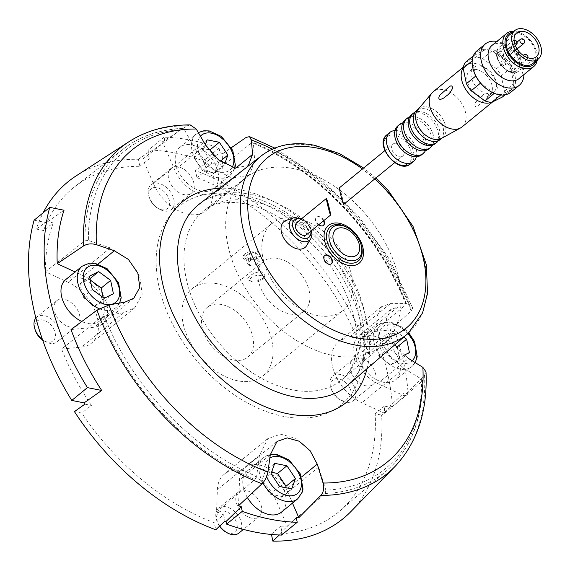 <?xml version="1.0" encoding="UTF-8"?>
<svg xmlns="http://www.w3.org/2000/svg" width="570" height="570" viewBox="0 0 570 570"><rect width="100%" height="100%" fill="white"/><g stroke="black" fill="none" stroke-linecap="round" stroke-linejoin="round"><path stroke-width="0.43" stroke-dasharray="2.85 2.14" d="M296.82 222.628A7.759 5.08 -129.3 0 1 305.655 225.421A7.759 5.08 -129.3 0 1 306.639 234.641M404.073 395.772A214.106 140.127 50.7 0 0 403.93 392.965L408.12 393.806A219.343 143.554 50.7 0 0 395.573 333.721L391.376 332.887A214.106 140.127 50.7 0 0 390.315 329.902L367.009 332.239A30.759 20.135 50.7 0 0 359.193 335.338A30.759 20.135 50.7 0 0 355.986 359.827A30.759 20.135 50.7 0 0 377.732 383.574L404.073 395.772L424.55 375.281L426.011 371.847M406.488 303.796L405.819 303.554A205.499 134.492 50.7 0 0 253.386 143.255L254.719 160.932L249.361 175.161L232.375 178.175L211.698 167.958L195.489 149.155L184.167 129.49A205.499 134.492 50.7 0 0 88.4 240.44L110.252 247.907L127.879 258.965L139.671 276.151L142.201 294.248L134.691 307.843L123.776 312.638L104.203 316.086A205.499 134.492 50.7 0 0 256.635 476.385L259.45 455.309L267.836 438.608L280.668 434.162L295.823 438.401L309.617 450.293L318.68 467.087L325.855 490.143A205.499 134.492 50.7 0 0 421.622 379.193L403.916 368.334L389.004 355.06L378.558 336.777L375.83 318.837L381.615 306.66L390.393 303.611L405.819 303.554L405.997 304.629L368.42 336.001L348.313 338.017A38.788 25.386 50.7 0 0 338.459 341.929A38.788 25.386 50.7 0 0 334.412 372.801A38.788 25.386 50.7 0 0 361.836 402.741L384.565 413.271A209.133 136.878 50.7 0 0 384.351 406.097L390.072 407.236A216.265 141.538 50.7 0 0 390.001 406.118L403.93 392.965M390.072 407.236L381.636 415.11A217.469 142.329 50.7 0 1 349.923 512.565M279.307 535.002L282.029 532.401L280.725 526.153A209.133 136.878 50.7 0 0 287.223 526.039L276.6 501.493A38.788 25.386 50.7 0 0 224.245 474.254A38.788 25.386 50.7 0 0 217.369 489.723L216.522 511.981L255.039 479.52L256.635 476.385M296.272 517.695L281.01 532.387A216.265 141.538 50.7 0 0 282.029 532.401M222.777 153.722A214.106 140.127 50.7 0 0 220.02 152.696L219.065 148.107A219.343 143.554 50.7 0 0 164.089 137.178L165.051 141.759A214.106 140.127 50.7 0 0 162.5 141.738L174.819 170.188A30.759 20.135 50.7 0 0 216.344 191.791A30.759 20.135 50.7 0 0 221.794 179.522L222.777 153.722L231.342 147.694M184.167 129.49L182.535 128.371L181.745 128.656L142.785 159.016L153.408 183.561A38.788 25.386 50.7 0 0 205.763 210.807A38.788 25.386 50.7 0 0 212.638 195.339L213.486 173.073A209.133 136.878 50.7 0 0 206.368 170.252L205.065 164.003A216.265 141.538 50.7 0 0 203.967 163.604L220.02 152.696M205.065 164.003L195.453 170.63A217.469 142.329 50.7 0 1 368.605 352.716L377.034 344.843L371.319 343.71A209.133 136.878 50.7 0 0 368.42 336.001M391.376 332.887L377.454 346.033A216.265 141.538 50.7 0 0 377.034 344.843M377.732 383.574L408.483 358.43L396.756 347.835L388.533 333.279L386.353 319.058L390.863 309.453L397.76 307.095L410.3 307.102L412.73 308.085L411.127 311.02L390.315 329.902M75.162 176.522A217.469 142.329 50.7 0 1 138.368 159.279L139.835 166.312A209.439 137.078 50.7 0 0 74.812 186.654A209.439 137.078 50.7 0 0 43.598 230.515L53.274 222.891L46.776 221.602A216.265 141.538 50.7 0 0 46.434 222.635L64.04 210.223M46.776 221.602L36.295 229.062A217.469 142.329 50.7 0 1 43.113 212.831M138.368 159.279L147.979 152.653L149.283 158.902A209.133 136.878 50.7 0 0 142.785 159.016M165.051 141.759L148.998 152.674A216.265 141.538 50.7 0 0 147.979 152.653M190.173 124.908L187.281 125.763L162.5 141.738M248.392 165.585L234.983 167.929M368.605 352.716L362.171 351.441A209.439 137.078 50.7 0 0 196.921 177.662L195.453 170.63M206.368 170.252L196.921 177.662M213.486 173.073L251.933 142.607L252.916 142.343L253.386 143.255M362.171 351.441L371.319 343.71M271.463 534.482L271.384 534.104A209.439 137.078 50.7 0 0 339.927 510.891A209.439 137.078 50.7 0 0 375.203 413.827L381.636 415.11M384.565 413.271L422.021 381.337L422.477 380.411L421.622 379.193M325.855 490.143L325.228 493.478L287.223 526.039M271.384 534.104L280.725 526.153M384.351 406.097L375.203 413.827M74.435 411.611L81.731 413.065A209.439 137.078 50.7 0 0 214.299 522.754L215.766 529.786M104.203 316.086L100.975 317.504L61.589 349.054A209.133 136.878 50.7 0 0 91.407 405.434L81.731 413.065M216.522 511.981A209.133 136.878 50.7 0 0 223.632 514.803L214.299 522.754M43.598 230.515L36.295 229.062M236.942 194.997A128.129 83.861 50.7 0 0 183.918 343.589A128.129 83.861 50.7 0 0 359.342 378.466A128.129 83.861 50.7 0 0 236.942 194.997M53.274 222.891A209.133 136.878 50.7 0 0 45.443 271.783L84.944 240.796L88.4 240.44M139.835 166.312L149.283 158.902M293.871 168.656A108.15 70.78 50.7 0 0 246.055 177.47A108.15 70.78 50.7 0 0 258.595 306.888A108.15 70.78 50.7 0 0 382.94 344.886A108.15 70.78 50.7 0 0 387.201 246.411A108.15 70.78 50.7 0 0 293.871 168.656M61.589 349.054L81.695 347.045A38.788 25.386 50.7 0 0 91.549 343.126A38.788 25.386 50.7 0 0 95.589 312.26A38.788 25.386 50.7 0 0 68.172 282.314L45.443 271.783M64.104 299.236A16.053 10.502 50.7 0 0 56.836 300.675A16.053 10.502 50.7 0 0 55.974 315.288A16.053 10.502 50.7 0 0 69.896 326.966A16.053 10.502 50.7 0 0 77.157 325.527A16.053 10.502 50.7 0 0 78.019 310.914A16.053 10.502 50.7 0 0 64.104 299.236M46.434 222.635L34.114 220.191M84.916 404.144L91.407 405.434M245.898 490.414A16.053 10.502 50.7 0 0 238.638 491.853A16.053 10.502 50.7 0 0 237.768 506.466A16.053 10.502 50.7 0 0 251.691 518.144A16.053 10.502 50.7 0 0 258.951 516.705A16.053 10.502 50.7 0 0 259.82 502.092A16.053 10.502 50.7 0 0 245.898 490.414M281.573 535.073L281.01 532.387M223.632 514.803L224.943 521.051M360.112 358.088A16.053 10.502 50.7 0 0 352.851 359.535A16.053 10.502 50.7 0 0 351.982 374.141A16.053 10.502 50.7 0 0 365.904 385.819A16.053 10.502 50.7 0 0 373.172 384.38A16.053 10.502 50.7 0 0 374.034 369.773A16.053 10.502 50.7 0 0 360.112 358.088M390.001 406.118L392.466 406.602A219.343 143.554 50.7 0 0 379.912 346.524L377.454 346.033M178.317 166.917A16.053 10.502 50.7 0 0 171.05 168.357A16.053 10.502 50.7 0 0 170.188 182.963A16.053 10.502 50.7 0 0 184.11 194.641A16.053 10.502 50.7 0 0 191.37 193.202A16.053 10.502 50.7 0 0 192.24 178.595A16.053 10.502 50.7 0 0 178.317 166.917M203.967 163.604L203.405 160.911A219.343 143.554 50.7 0 0 148.435 149.981L148.998 152.674M323.831 220.583A5.351 3.498 50.7 0 0 316.735 217.092A5.351 3.498 50.7 0 0 315.894 220.391A5.351 3.498 50.7 0 0 318.744 224.744M286.218 220.369A16.672 10.908 -129.3 0 1 302.976 227.615A16.672 10.908 -129.3 0 1 306.753 245.478M65.721 279.592A26.747 17.506 -129.3 0 1 96.209 289.218A26.747 17.506 -129.3 0 1 99.586 321.01A26.747 17.506 -129.3 0 1 87.481 323.411A26.747 17.506 -129.3 0 1 81.774 321.494M71.008 329.553L94.314 327.223A30.759 20.135 50.7 0 0 102.123 324.116A30.759 20.135 50.7 0 0 105.336 299.628A30.759 20.135 50.7 0 0 83.583 275.887L75.076 271.94M247.373 497.51A26.747 17.506 -129.3 0 1 247.522 470.77A26.747 17.506 -129.3 0 1 278.003 480.396A26.747 17.506 -129.3 0 1 281.381 512.188M292.488 503.103L286.503 489.267A30.759 20.135 50.7 0 0 244.979 467.664A30.759 20.135 50.7 0 0 239.528 479.933L238.545 505.732M395.573 333.721L379.912 346.524M408.12 393.806L392.466 406.602M383.496 382.263A26.747 17.506 -129.3 0 1 360.29 362.798A26.747 17.506 -129.3 0 1 361.736 338.445A26.747 17.506 -129.3 0 1 392.217 348.07A26.747 17.506 -129.3 0 1 395.601 379.862A26.747 17.506 -129.3 0 1 383.496 382.263M164.089 137.178L148.435 149.981M219.065 148.107L203.405 160.911M201.695 191.085A26.747 17.506 -129.3 0 1 178.496 171.62A26.747 17.506 -129.3 0 1 179.935 147.267A26.747 17.506 -129.3 0 1 210.423 156.892A26.747 17.506 -129.3 0 1 213.8 188.684A26.747 17.506 -129.3 0 1 201.695 191.085M35.889 317.982A16.053 10.502 -129.3 0 1 36.843 317.027A16.053 10.502 -129.3 0 1 55.133 322.805A16.053 10.502 -129.3 0 1 57.157 341.879A16.053 10.502 -129.3 0 1 49.896 343.318A16.053 10.502 -129.3 0 1 45.044 341.43A16.053 10.502 -129.3 0 1 42.529 339.713M35.433 330.657A12.768 8.358 -129.3 0 1 41.795 319.848A12.768 8.358 -129.3 0 1 55.048 332.488A12.768 8.358 -129.3 0 1 47.381 342.05A12.768 8.358 -129.3 0 1 43.527 340.554A12.768 8.358 -129.3 0 1 42.629 339.991M219.714 526.039A16.053 10.502 -129.3 0 1 216.671 520.168A16.053 10.502 -129.3 0 1 218.638 508.205A16.053 10.502 -129.3 0 1 236.928 513.983A16.053 10.502 -129.3 0 1 238.958 533.057M219.479 526.26A12.768 8.358 -129.3 0 1 217.227 521.828A12.768 8.358 -129.3 0 1 223.597 511.026A12.768 8.358 -129.3 0 1 236.842 523.666A12.768 8.358 -129.3 0 1 229.183 533.228A12.768 8.358 -129.3 0 1 225.321 531.732M394.839 345.142L385.27 338.131L376.093 342.698L378.879 356.043L388.277 348.363L400.24 357.134L404.023 355.253M388.277 348.363L385.491 335.017L394.668 330.45L403.852 337.184M345.905 402.171A16.053 10.502 -129.3 0 1 341.06 400.282A16.053 10.502 -129.3 0 1 330.885 387.842A16.053 10.502 -129.3 0 1 332.852 375.879A16.053 10.502 -129.3 0 1 351.141 381.658A16.053 10.502 -129.3 0 1 353.172 400.731A16.053 10.502 -129.3 0 1 345.905 402.171M343.397 400.909A12.768 8.358 -129.3 0 1 339.535 399.406A12.768 8.358 -129.3 0 1 331.441 389.51A12.768 8.358 -129.3 0 1 337.81 378.708A12.768 8.358 -129.3 0 1 351.056 391.341A12.768 8.358 -129.3 0 1 343.397 400.909M205.392 144.737L203.447 150.188L211.969 162.956L224.174 165.386L224.68 163.96M164.11 210.993A16.053 10.502 -129.3 0 1 159.258 209.105A16.053 10.502 -129.3 0 1 149.091 196.664A16.053 10.502 -129.3 0 1 151.057 184.709A16.053 10.502 -129.3 0 1 169.347 190.48A16.053 10.502 -129.3 0 1 171.371 209.553A16.053 10.502 -129.3 0 1 164.11 210.993M161.595 209.732A12.768 8.358 -129.3 0 1 157.74 208.228A12.768 8.358 -129.3 0 1 149.646 198.332A12.768 8.358 -129.3 0 1 156.016 187.53A12.768 8.358 -129.3 0 1 169.262 200.163A12.768 8.358 -129.3 0 1 161.595 209.732M90.281 280.027L89.262 279.279L80.085 283.846L82.871 297.191L94.834 305.962L104.011 301.395L103.206 297.533M104.011 301.395L113.409 293.714M89.262 279.279L90.003 278.673M80.085 283.846L89.476 276.165M82.871 297.191L92.262 289.51M94.834 305.962L104.232 298.281M208.606 149.689L197.747 147.53L194.057 157.869L202.571 170.637L214.783 173.066L224.174 165.386M202.571 170.637L211.969 162.956M214.783 173.066L218.474 162.721L220.326 161.21M218.474 162.721L213.743 155.638M197.747 147.53L207.138 139.85M194.057 157.869L203.447 150.188M376.093 342.698L385.491 335.017M378.879 356.043L390.849 364.814L400.24 357.134M390.849 364.814L400.026 360.247L409.417 352.566M400.026 360.247L397.668 348.947M385.27 338.131L394.668 330.45M271.541 472.266L265.328 471.027L274.726 463.346M265.328 471.027L261.637 481.372L271.035 473.691M261.637 481.372L270.159 494.14L279.549 486.452M270.159 494.14L282.364 496.563L291.755 488.882M282.364 496.563L285.549 487.649M324.594 255.581A5.351 3.498 50.7 0 0 324.437 255.702A5.351 3.498 50.7 0 0 323.589 259.008A5.351 3.498 50.7 0 0 326.852 263.639A5.351 3.498 50.7 0 0 331.206 263.988A5.351 3.498 50.7 0 0 331.355 263.853M323.518 220.839A5.351 3.498 50.7 0 0 316.421 217.348A5.351 3.498 50.7 0 0 315.581 220.647A5.351 3.498 50.7 0 0 318.837 225.285A5.351 3.498 50.7 0 0 323.197 225.627A5.351 3.498 50.7 0 0 323.347 225.492M221.737 304.558A32.098 21.005 50.7 0 0 207.209 307.437A32.098 21.005 50.7 0 0 211.263 345.584A32.098 21.005 50.7 0 0 247.85 357.134A32.098 21.005 50.7 0 0 249.575 327.914A32.098 21.005 50.7 0 0 221.737 304.558M250.7 280.875L257.291 280.903L263.675 277.911C265.698 275.175 265.022 273.18 261.659 271.911C254.213 271.149 244.074 278.937 249.019 280.355L250.7 280.875M278.103 258.474A32.098 21.005 50.7 0 0 263.575 261.352A32.098 21.005 50.7 0 0 267.629 299.499A32.098 21.005 50.7 0 0 304.209 311.049A32.098 21.005 50.7 0 0 305.94 281.829A32.098 21.005 50.7 0 0 278.103 258.474M297.241 218.474A56.174 36.765 50.7 0 0 271.826 223.511A56.174 36.765 50.7 0 0 278.915 290.272A56.174 36.765 50.7 0 0 342.933 310.486A56.174 36.765 50.7 0 0 345.962 259.35A56.174 36.765 50.7 0 0 297.241 218.474M246.511 259.948L243.24 255.624L257.163 251.249L258.958 251.819L259.108 258.488L246.511 259.948A9.091 4.275 168.2 0 0 258.231 257.612A9.091 4.275 168.2 0 0 258.901 251.797A9.091 4.275 168.2 0 0 257.163 251.249A9.091 4.275 168.2 0 0 243.839 254.94A9.091 4.275 168.2 0 0 246.511 259.948M217.391 283.76A56.174 36.765 50.7 0 0 191.976 288.798A56.174 36.765 50.7 0 0 199.065 355.559A56.174 36.765 50.7 0 0 263.084 375.772A56.174 36.765 50.7 0 0 266.112 324.636A56.174 36.765 50.7 0 0 217.391 283.76M254.256 257.918L248.221 258.552L245.798 256.236L249.418 253.28L255.453 252.645L257.875 254.961L254.256 257.918L255.709 264.851L249.667 265.485L248.221 258.552M252.752 281.908A6.69 3.142 168.2 0 0 261.951 279.756A6.69 3.142 168.2 0 0 262.549 279.193A6.69 3.142 168.2 0 0 260.447 275.481A6.69 3.142 168.2 0 0 251.904 277.269A6.69 3.142 168.2 0 0 251.47 281.502A6.69 3.142 168.2 0 0 252.752 281.908M249.667 265.485L247.252 263.169L250.864 260.212L256.899 259.578L259.322 261.894L255.709 264.851M259.322 261.894L257.875 254.961M247.252 263.169L245.798 256.236M250.864 260.212L249.418 253.28M256.899 259.578L255.453 252.645M396.464 143.334A7.759 5.08 50.7 0 0 392.951 144.032A7.759 5.08 50.7 0 0 393.934 153.252A7.759 5.08 50.7 0 0 402.769 156.037A7.759 5.08 50.7 0 0 403.19 148.977A7.759 5.08 50.7 0 0 396.464 143.334M339.414 187.808L340.098 189.418C342.171 196.565 343.332 201.566 343.582 204.438M465.227 62.493L475.85 57.207L485.248 49.526A25.678 16.808 50.7 0 0 474.625 54.813A25.678 16.808 50.7 0 0 472.566 60.57A25.678 16.808 50.7 0 0 473.812 71.328M502.405 97.014A25.678 16.808 50.7 0 0 504.457 91.257L501.237 75.817A25.678 16.808 50.7 0 0 496.491 68.713L482.647 58.56A25.678 16.808 50.7 0 0 475.85 57.207M480.966 66.12A15.782 10.331 50.7 0 0 473.827 67.538A15.782 10.331 50.7 0 0 475.822 86.291A15.782 10.331 50.7 0 0 493.805 91.97A15.782 10.331 50.7 0 0 494.66 77.606A15.782 10.331 50.7 0 0 480.966 66.12M501.237 75.817L510.627 68.136A25.678 16.808 50.7 0 0 505.889 61.033A25.678 16.808 50.7 0 0 492.038 50.88A25.678 16.808 50.7 0 0 488.576 49.889A25.678 16.808 50.7 0 0 485.248 49.526L473.285 55.91M496.491 68.713L505.889 61.033L492.038 50.88L482.647 58.56M504.457 91.257L513.855 83.576A25.678 16.808 50.7 0 0 510.627 68.136L513.855 83.576A25.678 16.808 50.7 0 1 511.796 89.333L501.18 94.62A25.678 16.808 50.7 0 0 511.796 89.333L505.091 94.812M472.202 60.869L472.566 60.57L475.793 76.01M494.29 93.345L494.382 93.266A25.678 16.808 50.7 0 0 501.18 94.62L500.745 94.969M416.25 157.17A18.725 12.255 50.7 0 0 416.335 156.892A18.725 12.255 50.7 0 0 398.216 130.808A18.725 12.255 50.7 0 0 394.81 130.573A18.725 12.255 50.7 0 0 394.518 130.594M421.636 154.784A18.725 12.255 50.7 0 0 422.648 137.733A18.725 12.255 50.7 0 0 406.403 124.11A18.725 12.255 50.7 0 0 397.931 125.792M425.469 150.573A18.725 12.255 50.7 0 0 426.032 149.091A18.725 12.255 50.7 0 0 407.963 122.835A18.725 12.255 50.7 0 0 404.386 122.614A18.725 12.255 50.7 0 0 402.819 122.871M428.797 148.927A18.725 12.255 50.7 0 0 429.809 131.884A18.725 12.255 50.7 0 0 413.564 118.254A18.725 12.255 50.7 0 0 405.092 119.935M432.516 145.136A18.725 12.255 50.7 0 0 433.692 141.709A18.725 12.255 50.7 0 0 415.309 116.829A18.725 12.255 50.7 0 0 413.143 116.572A18.725 12.255 50.7 0 0 409.545 117.042M435.231 143.668A18.725 12.255 50.7 0 0 436.235 126.626A18.725 12.255 50.7 0 0 419.997 112.995A18.725 12.255 50.7 0 0 411.526 114.677M438.316 140.719A18.725 12.255 50.7 0 0 440.004 132.86A18.725 12.255 50.7 0 0 423.068 112.14A18.725 12.255 50.7 0 0 421.522 111.756A18.725 12.255 50.7 0 0 415.024 112.24M440.297 139.529A18.725 12.255 50.7 0 0 441.301 122.479A18.725 12.255 50.7 0 0 425.063 108.856A18.725 12.255 50.7 0 0 416.592 110.537M441.365 138.474A18.725 12.255 50.7 0 0 442.591 137.648A18.725 12.255 50.7 0 0 443.603 120.605A18.725 12.255 50.7 0 0 427.365 106.975A18.725 12.255 50.7 0 0 418.886 108.656A18.725 12.255 50.7 0 0 417.831 109.697M462.042 126.925A22.736 14.877 50.7 0 0 463.268 106.227A22.736 14.877 50.7 0 0 443.546 89.682A22.736 14.877 50.7 0 0 433.257 91.727M491.504 102.294A22.736 14.877 50.7 0 0 493.983 100.812A22.736 14.877 50.7 0 0 495.209 80.114A22.736 14.877 50.7 0 0 475.487 63.569A22.736 14.877 50.7 0 0 465.198 65.607A22.736 14.877 50.7 0 0 463.253 67.745M439.613 95.354L449.153 86.847M488.583 95.133C487.307 90.067 481.949 96.18 479.391 97.926L475.024 103.106C474.454 106.661 475.473 107.523 478.088 105.692L487.628 97.185L488.583 95.133M476.741 69.576A15.782 10.331 50.7 0 0 469.602 70.993A15.782 10.331 50.7 0 0 471.597 89.746A15.782 10.331 50.7 0 0 489.58 95.425A15.782 10.331 50.7 0 0 490.428 81.061A15.782 10.331 50.7 0 0 476.741 69.576M510.77 92.269A26.747 17.506 50.7 0 0 512.209 67.915A26.747 17.506 50.7 0 0 489.01 48.457A26.747 17.506 50.7 0 0 476.905 50.851M490.086 91.236A25.678 16.808 50.7 0 0 494.382 93.266L480.539 83.113M523.972 74.563A26.747 17.506 50.7 0 0 522.505 65.422A26.747 17.506 50.7 0 0 505.547 44.688A26.747 17.506 50.7 0 0 497.468 41.539A26.747 17.506 50.7 0 0 496.876 41.432M518.971 78.653A21.396 14.008 50.7 0 0 521.593 62.707A21.396 14.008 50.7 0 0 508.027 46.12A21.396 14.008 50.7 0 0 501.564 43.605A21.396 14.008 50.7 0 0 491.882 45.522M537.311 59.857A21.396 14.008 50.7 0 0 536.306 50.673A21.396 14.008 50.7 0 0 522.747 34.086A21.396 14.008 50.7 0 0 516.278 31.571A21.396 14.008 50.7 0 0 513.948 31.279M536.384 60.612A19.793 12.953 50.7 0 0 536.035 49.861A19.793 12.953 50.7 0 0 523.488 34.514A19.793 12.953 50.7 0 0 517.51 32.184A19.793 12.953 50.7 0 0 513.021 32.034M532.765 63.576A18.454 12.077 50.7 0 0 533.755 46.776A18.454 12.077 50.7 0 0 517.752 33.345A18.454 12.077 50.7 0 0 509.395 34.998M509.352 54.542A2.672 1.753 -129.3 0 1 507.036 52.59A2.672 1.753 -129.3 0 1 507.179 50.16A2.672 1.753 -129.3 0 1 510.228 51.122A2.672 1.753 -129.3 0 1 510.563 54.3A2.672 1.753 -129.3 0 1 509.352 54.542M501.792 56.01A2.672 1.753 -129.3 0 1 499.47 54.064A2.672 1.753 -129.3 0 1 499.619 51.628A2.672 1.753 -129.3 0 1 502.669 52.59A2.672 1.753 -129.3 0 1 503.004 55.767A2.672 1.753 -129.3 0 1 501.792 56.01M503.78 65.5A2.672 1.753 -129.3 0 1 501.457 63.555A2.672 1.753 -129.3 0 1 501.6 61.118A2.672 1.753 -129.3 0 1 504.649 62.08A2.672 1.753 -129.3 0 1 504.984 65.258A2.672 1.753 -129.3 0 1 503.78 65.5M512.637 70.231A2.672 1.753 -129.3 0 1 510.314 68.286A2.672 1.753 -129.3 0 1 510.456 65.849A2.672 1.753 -129.3 0 1 513.506 66.811A2.672 1.753 -129.3 0 1 513.841 69.996A2.672 1.753 -129.3 0 1 512.637 70.231M395.687 465.768A210.501 137.769 50.7 0 0 424.55 375.281M411.127 311.02A210.501 137.769 50.7 0 0 246.076 137.456M187.281 125.763A210.501 137.769 50.7 0 0 130.117 140.968M366.938 369.21A129.54 84.78 50.7 0 0 241.26 190.045A129.54 84.78 50.7 0 0 219.037 188.321M410.3 307.102A201.588 131.934 50.7 0 0 272.253 149.155M405.997 304.629A207.879 136.052 50.7 0 0 251.933 142.607M325.228 493.478A207.879 136.052 50.7 0 0 386.795 470.542A207.879 136.052 50.7 0 0 422.021 381.337M100.975 317.504A207.879 136.052 50.7 0 0 255.039 479.52M181.745 128.656A207.879 136.052 50.7 0 0 123.669 148.727A207.879 136.052 50.7 0 0 84.944 240.796M252.738 201.324A109.105 71.407 50.7 0 0 203.682 210.85A109.105 71.407 50.7 0 0 203.561 210.95A109.105 71.407 50.7 0 0 217.149 340.774A109.105 71.407 50.7 0 0 341.687 379.884A109.105 71.407 50.7 0 0 341.808 379.784A109.105 71.407 50.7 0 0 347.244 280.447A109.105 71.407 50.7 0 0 252.738 201.324M110.252 247.907L68.172 282.314M123.776 312.638L81.695 347.045M259.45 455.309L217.369 489.723M318.68 467.087L276.6 501.493M403.916 368.334L361.836 402.741M390.393 303.611L348.313 338.017M195.489 149.155L153.408 183.561M254.719 160.932L212.638 195.339M408.334 333.194A115.197 75.39 50.7 0 0 412.195 228.299A115.197 75.39 50.7 0 0 312.994 145.899A115.197 75.39 50.7 0 0 262.563 154.905M374.796 178.916A109.846 71.891 50.7 0 0 362.47 168.955M251.27 194.406A117.128 76.658 50.7 0 0 198.481 204.744C206.839 195.938 222.77 193.002 246.283 195.945C280.54 202.193 321.174 233.344 343.753 272.104C372.125 318.245 370.286 368.911 346.76 386.097A117.128 76.658 50.7 0 0 352.78 279.464A117.128 76.658 50.7 0 0 251.27 194.406M125.058 302.079L94.314 327.223M98.126 263.995L83.583 275.887M205.57 145.044L174.819 170.188M235.795 168.072L221.794 179.522M397.76 307.095L367.009 332.239M301.587 476.933L286.503 489.267M270.28 454.789L239.528 479.933M82.009 266.276A26.747 17.506 -129.3 0 1 112.49 275.909A26.747 17.506 -129.3 0 1 115.867 307.693A26.747 17.506 -129.3 0 1 103.768 310.094A26.747 17.506 -129.3 0 1 99.23 308.705M266.667 476.584A22.472 14.706 -129.3 0 1 269.845 458.116M262.905 482.854A26.747 17.506 -129.3 0 1 263.803 457.453A26.747 17.506 -129.3 0 1 294.291 467.079A26.747 17.506 -129.3 0 1 297.668 498.871M412.224 360.703A22.472 14.706 -129.3 0 1 401.508 363.204A22.472 14.706 -129.3 0 1 379.584 332.638A22.472 14.706 -129.3 0 1 407.999 333.493M399.777 368.947A26.747 17.506 -129.3 0 1 376.578 349.481A26.747 17.506 -129.3 0 1 378.017 325.135A26.747 17.506 -129.3 0 1 408.505 334.761A26.747 17.506 -129.3 0 1 411.882 366.546A26.747 17.506 -129.3 0 1 399.777 368.947M232.218 167.231A22.472 14.706 -129.3 0 1 219.714 172.026A22.472 14.706 -129.3 0 1 200.683 156.565A22.472 14.706 -129.3 0 1 200.448 136.152M217.982 177.769A26.747 17.506 -129.3 0 1 194.776 158.303A26.747 17.506 -129.3 0 1 196.222 133.957A26.747 17.506 -129.3 0 1 226.703 143.583A26.747 17.506 -129.3 0 1 230.081 175.375A26.747 17.506 -129.3 0 1 217.982 177.769M300.996 219.215A11.322 7.41 -129.3 0 1 310.814 231.228M293.643 217.776A13.908 9.099 -129.3 0 1 307.615 223.825A13.908 9.099 -129.3 0 1 310.764 238.723M347.85 227.879A20.292 13.281 -129.3 0 1 360.71 243.611M347.023 227.409A22.066 14.442 -129.3 0 1 361.01 244.509C358.338 237.184 353.671 231.484 347.023 227.409M394.775 135.247A17.121 11.208 50.7 0 0 387.685 155.097A17.121 11.208 50.7 0 0 411.127 159.757A17.121 11.208 50.7 0 0 394.775 135.247M410.649 163.761A18.725 12.255 50.7 0 0 411.661 146.718A18.725 12.255 50.7 0 0 395.423 133.088A18.725 12.255 50.7 0 0 386.952 134.769M506.552 45.543A15.447 10.11 50.7 0 0 499.562 46.925A15.447 10.11 50.7 0 0 501.507 65.286A15.447 10.11 50.7 0 0 519.113 70.844A15.447 10.11 50.7 0 0 519.947 56.786A15.447 10.11 50.7 0 0 506.552 45.543M505.904 47.695A13.844 9.063 50.7 0 0 500.168 63.747A13.844 9.063 50.7 0 0 519.12 67.517A13.844 9.063 50.7 0 0 505.904 47.695M523.609 55.098A2.672 1.753 -129.3 0 1 526.659 56.06A2.672 1.753 -129.3 0 1 526.994 59.237A2.672 1.753 -129.3 0 1 526.359 59.508A2.672 1.753 -129.3 0 1 525.782 59.48A2.672 1.753 -129.3 0 1 523.638 57.841A2.672 1.753 -129.3 0 1 523.31 55.461M517.503 54.77A2.672 1.753 -129.3 0 1 516.926 54.749A2.672 1.753 -129.3 0 1 514.61 52.803A2.672 1.753 -129.3 0 1 514.753 50.367A2.672 1.753 -129.3 0 1 517.802 51.329A2.672 1.753 -129.3 0 1 518.137 54.506A2.672 1.753 -129.3 0 1 517.503 54.77M515.23 45.294A2.672 1.753 -129.3 0 1 514.945 45.258A2.672 1.753 -129.3 0 1 512.622 43.306A2.672 1.753 -129.3 0 1 512.772 40.876A2.672 1.753 -129.3 0 1 515.814 41.838A2.672 1.753 -129.3 0 1 516.156 45.016M520.332 39.401A2.672 1.753 -129.3 0 1 523.381 40.363A2.672 1.753 -129.3 0 1 523.716 43.548M412.73 308.085L389.887 259.913L357.739 215.225L318.48 177.071L274.783 148.072M422.498 380.389C422.548 419.299 410.649 449.345 386.795 470.542L339.927 510.891M406.517 303.81C379.82 234.22 317.269 168.421 252.902 142.315M182.55 128.35C159.636 129.383 140.013 136.173 123.669 148.727L74.812 186.654M203.561 210.95L246.055 177.47M341.687 379.884L382.94 344.886M203.682 210.85C210.095 205.57 221.851 199.735 244.787 203.761C278.794 209.689 321.338 244.074 341.644 284.608C361.971 325.142 362.221 362.335 341.808 379.784M134.698 307.85L91.549 343.126M267.836 438.608L224.245 474.254M381.608 306.653L338.459 341.929M249.361 175.161L205.763 210.807M375.851 178.047L363.617 168.015M133.786 298.224L102.123 324.116M248.313 165.649L216.344 191.791M390.856 309.453L359.193 335.338M276.885 441.579L244.979 467.664M119.586 303.033L115.867 307.693L99.586 321.01M56.836 300.675L36.843 317.027M77.157 325.527L57.157 341.879M43.527 340.554L45.044 341.43M247.522 470.77L263.803 457.453L270.322 454.454M238.638 491.853L218.638 508.205M258.951 516.705L243.411 529.416M217.227 521.828L216.671 520.168M361.736 338.445L378.017 325.135L385.641 321.964L391.02 322.107L403.197 327.6L408.776 332.794M415.238 362.563L411.882 366.546L395.601 379.862M352.851 359.535L332.852 375.879M373.172 384.38L353.172 400.731M339.535 399.406L341.06 400.282M331.441 389.51L330.885 387.842M179.935 147.267L198.324 132.532M234.904 167.908L230.081 175.375L213.8 188.684M171.05 168.357L151.057 184.709M191.37 193.202L171.371 209.553M157.74 208.228L159.258 209.105M149.646 198.332L149.091 196.664M301.779 218.574L305.043 220.633L310.272 227.06L311.598 230.586M247.85 357.134L304.209 311.049M207.209 307.437L263.575 261.352M263.084 375.772L342.933 310.486M191.976 288.798L271.826 223.511M243.839 254.94L243.24 255.617M262.549 279.193L263.675 277.911M251.47 281.502L249.019 280.362M394.675 162.664L402.769 156.037M384.857 150.651L392.951 144.032M394.454 130.623L394.81 130.573M402.256 124.353C402.741 122.913 403.453 122.329 404.386 122.614M423.902 150.829C425.412 150.637 426.125 150.06 426.032 149.091M408.376 120.47C409.78 115.575 410.315 117.498 413.143 116.572M428.925 145.607C433.998 145.2 432.224 144.288 433.692 141.709M413.336 120.099C414.483 110.537 414.732 112.29 421.679 111.791L423.068 112.14M430.272 140.819C439.755 141.089 438.408 142.243 440.004 132.86M442.021 138.118L442.591 137.648M418.316 109.127L418.886 108.656M492.751 101.816L493.983 100.812M463.374 67.096L465.198 65.607M478.088 105.692L487.628 97.185M489.58 95.425L493.805 91.97M469.602 70.993L473.827 67.538M508.027 46.12L505.547 44.688M521.593 62.707L522.505 65.422M523.488 34.514L522.747 34.086M536.035 49.861L536.306 50.673M516.783 32.846L499.562 46.925C488.262 54.891 509.067 80.334 519.113 70.844L536.341 56.765M513.841 69.996L526.994 59.237A2.672 2.672 0 0 0 527.905 57.777M523.231 55.411L510.456 65.849M504.984 65.258L518.137 54.506A2.672 2.672 0 0 0 518.928 51.443M518.002 50.26A2.672 2.672 0 0 0 514.753 50.367L501.6 61.118M514.062 40.299A2.672 2.672 0 0 0 512.772 40.876L499.619 51.628M515.373 45.65L503.004 55.767M517.004 42.123L507.179 50.16M517.104 48.949L510.563 54.3"/><path stroke-width="0.85" d="M330.586 215.061L306.639 234.641A7.759 5.08 -129.3 0 1 303.126 235.339A7.759 5.08 -129.3 0 1 296.4 229.696A7.759 5.08 -129.3 0 1 296.82 222.628L326.418 198.431C326.667 201.296 327.828 206.304 329.902 213.444L330.586 215.061L330.094 211.677C328.448 204.388 327.223 199.97 326.418 198.431M279.307 535.002L272.852 541.137A217.469 142.329 50.7 0 0 349.923 512.565L395.687 465.768C417.561 441.857 427.671 410.55 426.011 371.847L422.883 367.358L408.483 358.43M49.768 207.387A230.038 150.558 50.7 0 0 87.424 387.621L71.77 400.425A230.038 150.558 50.7 0 1 34.114 220.191L49.768 207.387L64.04 210.223A214.106 140.127 50.7 0 0 57.242 263.682L83.583 245.898C87.288 243.725 91.571 243.319 96.415 244.694L114.335 250.743L128.4 259.428L137.819 273.009L139.814 287.373L133.786 298.217L125.058 302.079L109.005 304.95L97.007 310.158L71.008 329.553A214.106 140.127 50.7 0 0 101.695 390.464L84.082 402.876A216.265 141.538 50.7 0 0 84.916 404.144L74.435 411.611A217.469 142.329 50.7 0 0 215.766 529.786L224.943 521.051A216.265 141.538 50.7 0 0 226.041 521.457L241.302 506.759L242.257 511.347A219.343 143.554 50.7 0 0 297.234 522.277L296.272 517.695A214.106 140.127 50.7 0 0 298.822 517.717L292.488 503.103M241.302 506.759A214.106 140.127 50.7 0 1 238.545 505.732L262.058 483.731C265.128 480.588 267.081 476.698 267.914 472.06L270.28 454.789L277.034 441.451L287.259 437.888L299.279 441.266L310.151 450.749L317.255 464.13L323.048 483.018C324.316 488.07 323.589 492.202 320.853 495.416L298.822 517.717M231.342 147.694L246.076 137.456L249.496 136.629L251.384 139.992L252.546 154.385L248.313 165.649M234.983 167.929L218.524 159.864L205.57 145.044L196.251 129.027L190.173 124.908C167.58 124.844 147.559 130.195 130.117 140.968L75.162 176.522A217.469 142.329 50.7 0 0 43.113 212.831M272.852 541.137L271.463 534.482M71.77 400.425L84.082 402.876M226.041 521.457L226.604 524.144A219.343 143.554 50.7 0 0 281.573 535.073L297.234 522.277M318.744 224.744A5.351 3.498 50.7 0 0 323.504 225.371A5.351 3.498 50.7 0 0 323.831 220.583M323.903 258.752A5.351 3.498 50.7 0 0 327.166 263.383A5.351 3.498 50.7 0 0 331.519 263.732A5.351 3.498 50.7 0 0 330.842 257.376A5.351 3.498 50.7 0 0 324.75 255.445A5.351 3.498 50.7 0 0 323.903 258.752M311.598 230.586L311.968 234.897L310.764 238.723L306.753 245.478A16.672 10.908 -129.3 0 1 297.533 248.926A16.672 10.908 -129.3 0 1 282.314 235.089A16.672 10.908 -129.3 0 1 286.218 220.369L293.643 217.776L301.779 218.574M87.424 387.621L101.695 390.464M81.774 321.494A26.747 17.506 -129.3 0 1 62.921 300.839A26.747 17.506 -129.3 0 1 65.721 279.592L82.009 266.276L89.625 263.105L95.012 263.247L107.181 268.748L118.581 282.798L121.203 297.882L119.586 303.033M75.076 271.94L57.242 263.682M242.257 511.347L226.604 524.144M270.322 454.454L276.806 454.425L288.983 459.926L300.376 473.976L302.998 489.06L302.264 492.102L297.668 498.871L281.381 512.188A26.747 17.506 -129.3 0 1 269.282 514.582A26.747 17.506 -129.3 0 1 247.373 497.51M98.653 271.598L89.476 276.165L92.262 289.51L104.232 298.281L113.409 293.714L110.623 280.369L98.653 271.598L90.003 278.673M42.529 339.713A16.053 10.502 -129.3 0 1 34.877 328.99A16.053 10.502 -129.3 0 1 35.889 317.982M42.629 339.991A12.768 8.358 -129.3 0 1 35.433 330.657L34.877 328.99M274.726 463.346L271.035 473.691L279.549 486.452L291.755 488.882L295.445 478.543L286.931 465.776L274.726 463.346M243.411 529.416L238.958 533.057A16.053 10.502 -129.3 0 1 231.691 534.496A16.053 10.502 -129.3 0 1 226.846 532.608A16.053 10.502 -129.3 0 1 219.714 526.039M226.846 532.608L225.321 531.732A12.768 8.358 -129.3 0 1 219.479 526.26M404.023 355.253L409.417 352.566L406.631 339.221L403.852 337.184M224.68 163.96L227.865 155.04L219.35 142.272L207.138 139.85L205.392 144.737M103.206 297.533L101.225 288.049L110.623 280.369M101.225 288.049L90.281 280.027M220.326 161.21L227.865 155.04M213.743 155.638L209.952 149.953L219.35 142.272M209.952 149.953L208.606 149.689M397.668 348.947L397.24 346.902L406.631 339.221M397.24 346.902L394.839 345.142M285.549 487.649L286.055 486.224L277.533 473.456L271.541 472.266M277.533 473.456L286.931 465.776M286.055 486.224L295.445 478.543M331.355 263.853A5.351 3.498 50.7 0 0 330.529 257.626A5.351 3.498 50.7 0 0 324.594 255.581M323.347 225.492A5.351 3.498 50.7 0 0 323.518 220.839M394.675 162.664L343.582 204.438C342.777 202.892 341.551 198.481 339.905 191.185L339.414 187.808L384.857 150.651M505.091 94.812L502.405 97.014L491.782 102.301A25.678 16.808 50.7 0 1 484.992 100.947L471.141 90.794A25.678 16.808 50.7 0 1 466.403 83.69L463.175 68.25L472.202 60.869M473.285 55.91L465.227 62.493A25.678 16.808 50.7 0 0 463.175 68.25M466.403 83.69L475.793 76.01A25.678 16.808 50.7 0 0 480.539 83.113A25.678 16.808 50.7 0 0 490.086 91.236L490.585 91.521A26.747 17.506 50.7 0 0 510.77 92.269L519.22 85.358A26.747 17.506 50.7 0 0 523.972 74.563M471.141 90.794L480.539 83.113M484.992 100.947L494.29 93.345M491.782 102.301L500.745 94.969M394.518 130.594A18.725 12.255 50.7 0 0 389.745 132.489A18.725 12.255 50.7 0 0 392.11 154.741A18.725 12.255 50.7 0 0 413.45 161.474A18.725 12.255 50.7 0 0 416.25 157.17M402.819 122.871A18.725 12.255 50.7 0 0 399.492 124.516L397.931 125.792A18.725 12.255 50.7 0 0 395.046 130.38A18.725 12.255 50.7 0 0 400.297 148.043A18.725 12.255 50.7 0 0 416.57 156.7A18.725 12.255 50.7 0 0 421.636 154.784L423.197 153.508A18.725 12.255 50.7 0 0 425.469 150.573M399.492 124.516A18.725 12.255 50.7 0 0 401.857 146.768A18.725 12.255 50.7 0 0 423.197 153.508M409.545 117.042A18.725 12.255 50.7 0 0 406.838 118.51L405.092 119.935A18.725 12.255 50.7 0 0 402.256 124.353A18.725 12.255 50.7 0 0 407.457 142.186A18.725 12.255 50.7 0 0 423.902 150.829A18.725 12.255 50.7 0 0 428.797 148.927L430.542 147.502A18.725 12.255 50.7 0 0 432.516 145.136M406.838 118.51A18.725 12.255 50.7 0 0 409.203 140.762A18.725 12.255 50.7 0 0 430.542 147.502M415.024 112.24A18.725 12.255 50.7 0 0 413.043 113.43L411.526 114.677A18.725 12.255 50.7 0 0 408.376 120.47A18.725 12.255 50.7 0 0 413.891 136.928A18.725 12.255 50.7 0 0 428.925 145.607A18.725 12.255 50.7 0 0 435.231 143.668L436.748 142.422A18.725 12.255 50.7 0 0 438.316 140.719M413.043 113.43A18.725 12.255 50.7 0 0 415.409 135.689A18.725 12.255 50.7 0 0 436.748 142.422M418.316 109.127L416.592 110.537A18.725 12.255 50.7 0 0 413.336 120.099A18.725 12.255 50.7 0 0 430.272 140.819A18.725 12.255 50.7 0 0 440.297 139.529L442.021 138.118M463.374 67.096L433.257 91.727A22.736 14.877 50.7 0 0 431.974 92.981L417.831 109.697A18.725 12.255 50.7 0 0 421.251 130.908A18.725 12.255 50.7 0 0 441.365 138.474L460.553 127.929A22.736 14.877 50.7 0 0 462.042 126.925L492.751 101.816M431.974 92.981A22.736 14.877 50.7 0 0 436.128 118.745A22.736 14.877 50.7 0 0 460.553 127.929M463.253 67.745A22.736 14.877 50.7 0 0 468.07 92.632A22.736 14.877 50.7 0 0 491.504 102.294M452.673 87.994C450.984 91.799 448.704 94.563 445.854 96.28C443.987 98.546 436.463 102.18 439.613 95.354L449.153 86.847C451.041 85.272 452.217 85.65 452.673 87.994M496.876 41.432A26.747 17.506 50.7 0 0 485.362 43.94L476.905 50.851A26.747 17.506 50.7 0 0 473.627 70.787A26.747 17.506 50.7 0 0 490.585 91.521M473.627 70.787L473.812 71.328A25.678 16.808 50.7 0 0 475.793 76.01M485.362 43.94A26.747 17.506 50.7 0 0 488.739 75.732A26.747 17.506 50.7 0 0 519.22 85.358M513.948 31.279A21.396 14.008 50.7 0 0 506.595 33.488L491.882 45.522A21.396 14.008 50.7 0 0 494.582 70.951A21.396 14.008 50.7 0 0 518.971 78.653L533.684 66.619A21.396 14.008 50.7 0 0 537.311 59.857M506.595 33.488A21.396 14.008 50.7 0 0 509.295 58.917A21.396 14.008 50.7 0 0 533.684 66.619M513.021 32.034A19.793 12.953 50.7 0 0 511.048 57.485A19.793 12.953 50.7 0 0 536.384 60.612M514.874 30.516L509.395 34.998A18.454 12.077 50.7 0 0 511.732 56.936A18.454 12.077 50.7 0 0 532.765 63.576L538.244 59.095A18.454 12.077 50.7 0 0 539.241 42.294A18.454 12.077 50.7 0 0 523.231 28.863A18.454 12.077 50.7 0 0 514.874 30.516A18.454 12.077 50.7 0 0 517.211 52.454A18.454 12.077 50.7 0 0 538.244 59.095M523.773 31.464A15.447 10.11 50.7 0 0 516.783 32.846A15.447 10.11 50.7 0 0 518.736 51.207A15.447 10.11 50.7 0 0 536.341 56.765A15.447 10.11 50.7 0 0 537.168 42.7A15.447 10.11 50.7 0 0 523.773 31.464M320.853 495.416A210.501 137.769 50.7 0 0 395.687 465.768M97.007 310.158A210.501 137.769 50.7 0 0 262.058 483.731M130.117 140.968A210.501 137.769 50.7 0 0 83.583 245.898M219.037 188.321A129.54 84.78 50.7 0 0 199.001 355.609A129.54 84.78 50.7 0 0 366.938 369.21M196.251 129.027A201.588 131.934 50.7 0 0 96.415 244.694M109.005 304.95A201.588 131.934 50.7 0 0 267.914 472.06M323.048 483.018A201.588 131.934 50.7 0 0 422.883 367.358M272.253 149.155A201.588 131.934 50.7 0 0 251.384 139.992M408.334 333.194L346.76 386.097A117.128 76.658 50.7 0 1 213.066 344.116A117.128 76.658 50.7 0 1 198.481 204.744L262.563 154.905A115.197 75.39 50.7 0 0 275.417 293.13A115.197 75.39 50.7 0 0 408.334 333.194L422.591 312.894L427.536 293.464L426.36 264.801L413.001 226.326L388.327 190.587L375.851 178.047M362.47 168.955A109.846 71.891 50.7 0 0 316.991 148.043A109.846 71.891 50.7 0 0 259.806 254.669A109.846 71.891 50.7 0 0 402.434 330.849A109.846 71.891 50.7 0 0 374.796 178.916M348.185 265.342A24.332 15.924 -129.3 0 1 324.936 230.501A24.332 15.924 -129.3 0 1 358.252 237.12A24.332 15.924 -129.3 0 1 348.185 265.342M114.335 250.743L98.126 263.995M252.546 154.385L235.795 168.072M317.255 464.13L301.587 476.933M105.5 304.352A22.472 14.706 -129.3 0 1 84.032 272.175A22.472 14.706 -129.3 0 1 114.798 278.288A22.472 14.706 -129.3 0 1 105.5 304.352M99.23 308.705A26.747 17.506 -129.3 0 1 79.451 288.163A26.747 17.506 -129.3 0 1 82.009 266.276M269.845 458.116A22.472 14.706 -129.3 0 1 299.001 473.734A22.472 14.706 -129.3 0 1 287.294 495.522A22.472 14.706 -129.3 0 1 266.667 476.584M297.668 498.871A26.747 17.506 -129.3 0 1 285.563 501.272A26.747 17.506 -129.3 0 1 262.905 482.854M407.999 333.493A22.472 14.706 -129.3 0 1 412.224 360.703M200.448 136.152A22.472 14.706 -129.3 0 1 224.494 140.519A22.472 14.706 -129.3 0 1 232.218 167.231M310.814 231.228A11.322 7.41 -129.3 0 1 303.774 238.417A11.322 7.41 -129.3 0 1 292.652 226.155A11.322 7.41 -129.3 0 1 300.996 219.215M310.764 238.723A13.908 9.099 -129.3 0 1 303.076 241.594A13.908 9.099 -129.3 0 1 290.379 230.059A13.908 9.099 -129.3 0 1 293.643 217.776M349.275 256.536A16.509 10.802 -129.3 0 1 333.507 232.895A16.509 10.802 -129.3 0 1 356.108 237.391A16.509 10.802 -129.3 0 1 349.275 256.536M349.04 260.547A20.292 13.281 -129.3 0 1 328.94 236.621A20.292 13.281 -129.3 0 1 347.85 227.879C353.984 231.605 358.274 236.849 360.71 243.611A20.292 13.281 -129.3 0 1 349.04 260.547M360.71 243.611L361.01 244.509A22.066 14.442 -129.3 0 1 348.32 262.927A22.066 14.442 -129.3 0 1 326.468 236.906A22.066 14.442 -129.3 0 1 347.023 227.409L347.85 227.879M410.649 163.761C398.537 175.118 373.407 144.388 386.952 134.769A18.725 12.255 50.7 0 0 389.31 157.021A18.725 12.255 50.7 0 0 410.649 163.761L413.45 161.474M523.31 55.461A2.672 1.753 -129.3 0 1 523.609 55.098L523.231 55.411M514.062 40.299A2.672 2.672 0 0 1 516.156 45.016A2.672 1.753 -129.3 0 1 515.522 45.279A2.672 1.753 -129.3 0 1 515.23 45.294M520.332 39.401A2.672 2.672 0 0 1 524.094 39.779A2.672 2.672 0 0 1 523.716 43.548A2.672 1.753 -129.3 0 1 523.082 43.812A2.672 1.753 -129.3 0 1 522.505 43.783A2.672 1.753 -129.3 0 1 520.182 41.838A2.672 1.753 -129.3 0 1 520.332 39.401L517.004 42.123M274.783 148.072L249.496 136.629M262.563 154.905C276.927 144.566 294.377 141.381 314.904 145.357L339.492 153.558L363.617 168.015M408.776 332.794L414.589 341.651L417.212 356.735L415.238 362.563M198.324 132.532L203.839 130.787L209.226 130.929L221.402 136.422L232.795 150.473L235.417 165.557L234.904 167.908M386.952 134.769L389.745 132.489M395.167 130.038L394.454 130.623M416.926 156.643L416.207 157.234M527.905 57.777A2.672 2.672 0 0 0 523.609 55.098M518.928 51.443A2.672 2.672 0 0 0 518.002 50.26M516.156 45.016L515.373 45.65M523.716 43.548L517.104 48.949"/></g></svg>
